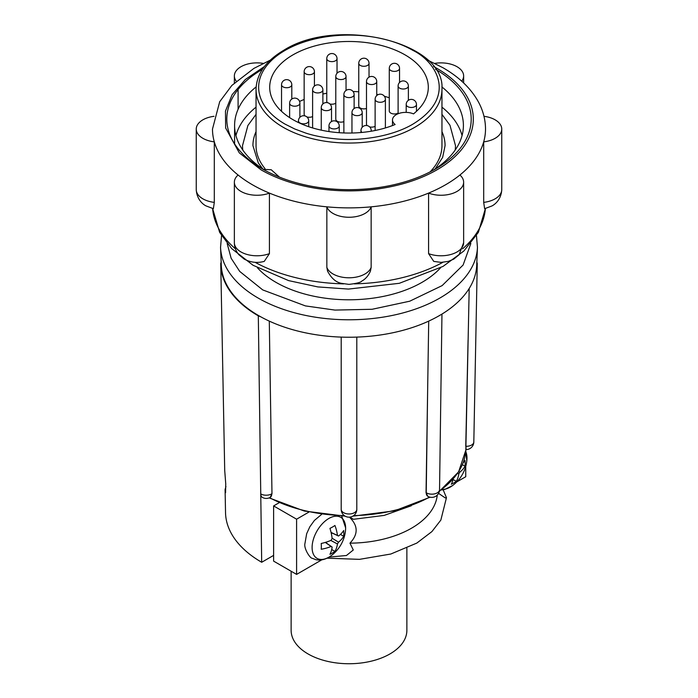 <?xml version="1.0" encoding="UTF-8"?>
<svg xmlns="http://www.w3.org/2000/svg" width="698" height="698" viewBox="0 0 698 698"><rect width="100%" height="100%" fill="white"/><g stroke="black" fill="none" stroke-linecap="round" stroke-linejoin="round"><path stroke-width="1.05" d="M341.2 337.099L341.2 509.374A7.8 4.607 0 0 0 346.016 513.623A7.8 4.607 0 0 0 354.514 512.629A7.8 4.607 0 0 0 356.8 509.374L356.8 337.099M441.319 314.466L437.314 316.77A127.76 73.761 0 0 0 439.339 315.636A127.76 73.761 0 0 0 441.319 314.466A127.76 73.761 0 0 0 476.725 265.205A127.76 73.761 0 0 0 476.725 265.109L477.258 263.521L473.82 441.956A7.8 4.502 1.1 0 1 466.028 446.31L466.028 449.608A7.8 7.8 0 0 0 473.82 441.956M426.042 492.657L426.234 492.771A7.8 4.502 -60 0 0 427.848 496.339L426.042 492.657L427.682 387.416L426.234 492.771A7.8 4.572 0.8 0 0 437.262 492.867A7.8 4.572 0.8 0 0 439.548 489.691L441.956 314.074M476.725 265.205L477.449 247.345A128.484 74.18 180 0 1 439.853 298.055A128.484 74.18 180 0 1 258.147 298.055A128.484 74.18 180 0 1 220.551 247.345L221.275 265.205A127.76 73.761 0 0 0 260.686 316.77A127.76 73.761 0 0 0 346.173 337.221A127.76 73.761 0 0 0 351.827 337.221A127.76 73.761 0 0 0 437.314 316.77M470.853 243.48L463.114 265.022L442.122 285.613L409.726 301.204L372.139 309.275L334.961 310.087L305.401 305.899L262.745 289.923L239.728 271.426L231.125 258.243L227.155 243.48M291.127 571.234L291.127 630.329A57.873 33.408 0 0 0 326.856 661.198A57.873 33.408 0 0 0 389.92 653.956A57.873 33.408 0 0 0 406.873 630.329L406.873 548.2M260.686 316.77L258.312 315.836A128.258 74.049 180 0 1 220.751 264.298L224.712 470.417L225.742 483.854L225.567 492.692L225.088 489.551L225.943 486.523M440.569 267.788A103.356 59.67 180 0 1 275.919 282.315A103.356 59.67 180 0 1 257.431 267.788M441.267 489.987L444.792 489.438L452.574 485.555A23.706 13.69 -60 0 1 450.21 487.117A23.706 13.69 -60 0 1 442.07 489.377M321.682 514.321L314.397 520.446L309.825 526.798L306.675 533.7L304.921 543.602C303.682 548.401 310.13 558.644 312.364 558.304L315.662 559.63C320.914 560.764 326.106 559.43 331.236 555.617A23.706 13.69 -60 0 1 312.102 547.494A23.706 13.69 -60 0 1 328.863 518.466A23.706 13.69 -60 0 1 345.623 528.142A23.706 13.69 -60 0 1 345.458 530.969L345.641 527.897L341.697 516.066M463.638 182.195L463.638 242.721L459.083 254.761L453.691 259.159L448.273 261.392L441.005 262.378L433.755 261.392L428.581 253.627L428.581 193.102A136.511 78.813 0 0 0 459.912 175.015A22.624 13.061 180 0 1 463.638 182.195A22.624 13.061 180 0 1 457.015 191.427A22.624 13.061 180 0 1 428.581 193.102A136.511 78.813 180 0 1 371.153 206.835L371.153 267.36L370.455 271.094C367.27 278.319 362.716 280.552 361.765 281.102C360.875 282.385 356.617 283.475 348.983 284.383L341.566 283.353C336.035 282.393 331.358 278.31 327.545 271.103L326.847 267.36L326.847 206.835A136.511 78.813 0 0 0 371.153 206.835A22.624 13.061 180 0 1 364.993 213.44A22.624 13.061 180 0 1 342.509 216.712A22.624 13.061 180 0 1 326.847 206.835A136.511 78.813 180 0 1 269.419 193.102L269.419 253.627L264.245 261.392C257.265 263.259 250.582 262.492 244.213 259.098L238.925 254.761C235.95 251.306 234.432 247.293 234.362 242.721A22.624 13.061 0 0 0 240.984 251.961A22.624 13.061 0 0 0 269.419 253.627M270.257 60.159L253.915 68.387L231.858 85.426L219.687 101.742L212.489 129.069A136.511 78.813 0 0 0 214.303 141.86L214.303 202.385L213.37 208.693L205.893 205.849C203.092 204.418 196.784 199.593 196.243 189.594A22.624 13.061 0 0 0 214.303 202.385M238.088 89.484L238.088 109.281M252.475 184.796A136.511 78.813 0 0 0 269.419 193.102A22.624 13.061 180 0 1 246.246 193.695A22.624 13.061 180 0 1 234.362 182.195A22.624 13.061 180 0 1 238.088 175.015A136.511 78.813 0 0 0 252.475 184.796M483.697 202.385A22.624 13.061 0 0 0 495.135 198.825A22.624 13.061 0 0 0 501.757 189.594C501.19 199.776 494.699 204.584 491.898 205.971L484.63 208.693L483.697 202.385L483.697 141.86A136.511 78.813 0 0 0 485.511 129.069C485.459 119.576 483.068 110.476 478.339 101.777C470.818 88.314 459.04 76.972 443.003 67.758L427.743 60.159M483.976 116.313A22.624 13.061 180 0 1 501.757 129.069A22.624 13.061 180 0 1 495.135 138.3A22.624 13.061 180 0 1 483.697 141.86A136.511 78.813 180 0 1 459.912 175.015M262.448 69.303A122.202 70.559 0 0 0 262.657 169.038A122.202 70.559 0 0 0 435.412 169.003L435.412 169.003A122.202 70.559 0 0 0 435.552 69.303M432.568 170.591A114.402 66.048 0 0 0 463.402 125.483A114.402 66.048 0 0 0 441.86 86.901M262.806 168.907L258.347 163.062L252.929 145.646A96.071 55.465 180 0 1 256.044 131.625M256.044 114.359L247.886 125.509L242.52 145.646A106.48 61.476 0 0 0 242.799 150.035M430.064 171.909A92.956 53.667 0 0 0 441.956 145.646L441.956 89.388A92.956 53.667 180 0 1 414.725 127.333A92.956 53.667 180 0 1 283.275 127.333A92.956 53.667 180 0 1 256.044 89.388L256.044 145.646A92.956 53.667 0 0 0 264.987 168.619M412.893 124.148C391.752 136.677 359.915 141.214 336.218 138.911C324.064 137.742 313.838 135.778 305.558 133.004L294.783 128.999L285.107 124.148A90.356 52.167 180 0 1 285.107 50.378A90.356 52.167 180 0 1 412.893 50.378C434.81 60.805 459.127 95.705 412.893 124.148M292.924 119.637A79.302 45.789 180 0 1 269.698 87.267A79.302 45.789 180 0 1 318.654 44.969A79.302 45.789 180 0 1 405.076 54.889A79.302 45.789 180 0 1 428.302 87.267A79.302 45.789 180 0 1 413.513 113.896A13.131 7.582 0 0 0 399.762 113.181A13.131 7.582 0 0 0 392.494 119.96A13.131 7.582 0 0 0 395.129 124.506A79.302 45.789 180 0 1 292.924 119.637M389.283 97.79A79.302 45.789 0 0 0 384.371 96.254M378.124 94.64A79.302 45.789 0 0 0 376.746 94.335M358.763 91.796A79.302 45.789 0 0 0 353.057 91.508M326.769 93.279A79.302 45.789 0 0 0 322.877 94.003M304.154 99.465A79.302 45.789 0 0 0 299.564 101.428M375.123 126.338A5.13 2.966 180 0 1 369.635 126.905M335.782 103.191A5.13 2.966 180 0 1 329.918 103.976M312.608 116.557A5.13 2.966 180 0 1 306.867 116.915M398.104 113.067A5.13 2.966 180 0 1 390.784 113.102A5.13 2.966 180 0 1 389.283 111.008L389.283 68.421A5.13 2.966 180 0 0 390.784 70.515A5.13 2.966 180 0 0 396.377 71.161A5.13 2.966 180 0 0 399.544 68.421L399.544 82.477M366.485 108.478A5.13 2.966 180 0 1 360.264 108.016A5.13 2.966 180 0 1 358.763 105.913L358.763 63.326A5.13 2.966 180 0 0 360.264 65.42A5.13 2.966 180 0 0 365.857 66.066A5.13 2.966 180 0 0 369.024 63.326L369.024 77.155M343.87 121.609A5.13 2.966 180 0 1 337.282 121.278A5.13 2.966 180 0 1 335.782 119.184L335.782 76.597A5.13 2.966 180 0 0 337.282 78.691A5.13 2.966 180 0 0 342.875 79.336A5.13 2.966 180 0 0 346.042 76.597L346.042 90.452M269.288 321.115L271.976 493.704L270.17 497.395A7.8 4.502 60 0 0 271.784 493.818L271.784 493.818A7.8 4.572 -0.8 0 1 260.747 493.922A7.8 4.502 120 0 0 262.361 497.395A7.8 7.8 0 0 0 270.17 497.395M439.435 490.938A116.871 67.479 0 0 0 465.845 449.608L469.196 288.475M427.682 387.416L428.712 321.115M351.827 337.221L346.173 337.221M476.847 262.038L477.258 263.521M273.616 555.39L261.689 562.274L258.312 315.836M225.088 489.551L225.533 512.664A123.476 71.292 0 0 0 261.689 562.274M220.751 264.298A128.258 74.049 180 0 1 220.743 263.478L221.275 261.846M456.745 481.934L465.749 476.734L465.749 466.334M279.121 502.743L273.616 505.919L273.616 561.122L296.598 574.393L321.778 559.848M273.616 505.919L296.598 519.19L308.9 512.088M443.169 489.787L446.467 497.726L445.263 497.927L438.606 493.399M437.253 495.109A88.402 51.041 180 0 1 349.951 543.157L353.284 549.98L346.47 555.495L329.002 557.109M296.598 574.393L296.598 519.19M349.811 517.131L353.45 519.295L349.951 517.68C358.205 525.96 358.205 534.45 349.951 543.157M465.732 451.501A23.706 13.69 -60 0 1 466.805 460.916L465.793 450.725M463.062 463.044A35.773 19.16 -3.3 0 0 465.025 460.453A33.094 20.399 56.4 0 1 465.025 466.229A35.773 22.039 -176.4 0 1 459.842 472.127A35.581 30.415 120 0 1 458.804 473.925A35.773 22.039 56.4 0 1 456.291 481.358A33.094 20.399 -176.4 0 1 451.292 484.238A35.773 19.16 -116.7 0 0 453.107 479.151M334.944 525.472A35.773 22.039 56.4 0 1 337.457 535.427A35.581 1.431 26.7 0 1 338.504 536.029A35.773 19.16 -3.3 0 0 343.678 530.515A33.094 20.399 56.4 0 1 343.678 536.282A35.773 22.039 -176.4 0 1 338.504 542.18A35.581 30.415 120 0 1 337.457 543.978A35.773 22.039 56.4 0 1 334.944 551.411A33.094 20.399 -176.4 0 1 329.945 554.299A35.773 19.16 -116.7 0 0 332.135 547.058L331.096 546.455A35.773 22.039 -176.4 0 1 321.211 549.256A33.094 17.729 -116.7 0 0 321.211 543.48A35.773 19.16 -3.3 0 0 331.096 540.304L332.135 538.507A35.773 19.16 -116.7 0 0 329.945 528.36A33.094 17.729 -3.3 0 0 334.944 525.472M453.037 479.474L456.291 481.358M457.644 473.305L458.804 473.925M458.83 471.49L459.842 472.127M462.39 464.711L465.025 466.229M331.061 532.417L337.457 535.427M338.504 536.029L331.105 532.574M325.285 542.425L331.096 546.455M325.442 542.381L332.135 547.058M331.69 549.535L334.944 551.411M330.8 540.435L337.457 543.978M326.498 543.114L326.498 542.049M332.1 538.193L338.504 542.18M340.423 534.406L343.678 536.282M331.341 533.656L332.265 533.124M433.519 66.476L436.904 68.36A124.314 71.772 180 0 1 436.904 169.858A124.314 71.772 180 0 1 261.096 169.858L239.309 152.888L225.646 128.013L225.463 111.095L232.146 94.631L245.312 79.52L264.472 66.485M434.784 63.387A22.624 13.061 180 0 1 463.638 75.942A22.624 13.061 180 0 1 461.727 81.195M236.273 81.195A22.624 13.061 180 0 1 234.362 75.942A22.624 13.061 180 0 1 263.216 63.387M238.088 175.015A136.511 78.813 180 0 1 214.303 141.86A22.624 13.061 180 0 1 196.243 129.069A22.624 13.061 180 0 1 214.024 116.313M256.14 86.901A114.402 66.048 0 0 0 234.598 125.483A114.402 66.048 0 0 0 265.432 170.591M462.067 135.56A114.402 66.048 0 0 0 441.956 107.143M256.044 107.143A114.402 66.048 0 0 0 235.933 135.56M455.201 150.035A106.48 61.476 0 0 0 455.48 145.646L449.983 125.265L441.956 114.359M279.444 177.118L271.234 169.762L263.486 169.361M441.956 131.625A96.071 55.465 180 0 1 445.071 145.646L442.645 157.382L435.194 168.907M367.113 125.596A5.13 2.966 180 0 1 366.485 124.174L366.485 81.587A5.13 2.966 180 0 0 367.986 83.681A5.13 2.966 180 0 0 373.578 84.327A5.13 2.966 180 0 0 376.746 81.587L376.746 95.565M327.397 102.667A5.13 2.966 180 0 1 326.769 101.245L326.769 58.658A5.13 2.966 180 0 0 328.269 60.752A5.13 2.966 180 0 0 333.862 61.398A5.13 2.966 180 0 0 337.029 58.658L337.029 73.238M304.991 115.929A5.13 2.966 180 0 1 304.154 114.298L304.154 71.711A5.13 2.966 180 0 0 305.654 73.814A5.13 2.966 180 0 0 311.247 74.45A5.13 2.966 180 0 0 314.423 71.711L314.423 86.063M442.907 262.308A136.511 78.813 180 0 1 354.305 283.868M343.695 283.868A136.511 78.813 180 0 1 255.093 262.308M235.427 248.837A136.511 78.813 180 0 1 212.62 208.528M463.638 242.721A22.624 13.061 180 0 1 457.015 251.961A22.624 13.061 180 0 1 428.581 253.627M326.847 267.36A22.624 13.061 0 0 0 342.509 277.237A22.624 13.061 0 0 0 364.993 273.965A22.624 13.061 0 0 0 371.153 267.36M416.462 111.34L416.462 104.517A5.13 2.966 180 0 1 413.295 107.248A5.13 2.966 180 0 1 407.702 106.611A5.13 2.966 180 0 1 406.192 104.517L406.192 112.387M322.877 103.95L322.877 89.972A5.13 2.966 180 0 1 319.71 92.712A5.13 2.966 180 0 1 314.117 92.066A5.13 2.966 180 0 1 312.608 89.972L312.608 127.943M408.374 100.32L408.374 86.046A5.13 2.966 180 0 1 405.198 88.786A5.13 2.966 180 0 1 399.605 88.14A5.13 2.966 180 0 1 398.104 86.046L398.104 113.748M354.13 108.495L354.13 94.64A5.13 2.966 180 0 1 350.963 97.38A5.13 2.966 180 0 1 345.37 96.734A5.13 2.966 180 0 1 343.87 94.64L343.87 132.952M362.218 127.263L362.218 112.683A5.13 2.966 180 0 1 359.051 115.423A5.13 2.966 180 0 1 353.458 114.786A5.13 2.966 180 0 1 351.958 112.683L351.958 133.021M371.231 131.215L371.231 130.631A5.13 2.966 180 0 1 371.118 131.233M308.717 126.704L308.717 120.859A5.13 2.966 180 0 1 305.55 123.598A5.13 2.966 180 0 1 299.957 122.953A5.13 2.966 180 0 1 298.456 120.859L298.456 122.543M385.392 127.943L385.392 99.317A5.13 2.966 180 0 1 382.216 102.048A5.13 2.966 180 0 1 376.623 101.411A5.13 2.966 180 0 1 375.123 99.317L375.123 130.491M291.808 99.046L291.808 84.772A5.13 2.966 180 0 1 288.64 87.512A5.13 2.966 180 0 1 283.048 86.866A5.13 2.966 180 0 1 281.538 84.772L281.538 111.34M299.896 117.299L299.896 103.243A5.13 2.966 180 0 1 296.729 105.974A5.13 2.966 180 0 1 291.136 105.337A5.13 2.966 180 0 1 289.626 103.243L289.626 117.622M331.515 121.522L331.515 107.701A5.13 2.966 180 0 1 328.348 110.432A5.13 2.966 180 0 1 322.755 109.795A5.13 2.966 180 0 1 321.255 107.701L321.255 130.16M339.237 132.699L339.237 125.954A5.13 2.966 180 0 1 336.07 128.694A5.13 2.966 180 0 1 330.477 128.048A5.13 2.966 180 0 1 328.976 125.954L328.976 131.564M269.576 497.7A116.871 67.479 0 0 0 344.332 515.621M353.668 515.621A116.871 67.479 0 0 0 429.575 497.072M468.07 340.127L465.749 446.31M271.976 493.704L270.318 387.416M485.38 208.528A136.511 78.813 180 0 1 462.573 248.837M362.026 132.428A5.13 2.966 180 0 1 360.971 130.631L360.971 132.524M477.449 247.345L476.464 235.627M212.602 208.528L219.661 232.408L231.71 248.601L253.095 265.301L288.632 280.613L317.799 286.913L348.485 289.077L399.326 283.301L443.003 266.427L463.865 251.01L478.339 232.408L485.398 208.528M501.757 129.069L501.757 189.594M441.956 89.388C445.795 41.932 337.125 16.255 283.807 50.247C265.772 60.909 256.515 73.953 256.044 89.388M439.339 491.392L458.603 471.848L466.028 449.608M269.131 497.892L304.284 511.041L345.17 516.162M352.83 516.162L394.501 510.849L430.099 497.212M341.2 509.374A7.8 7.8 0 0 0 349 517.174A7.8 7.8 0 0 0 356.8 509.374M427.848 496.339A7.8 7.8 0 0 0 439.548 489.691M221.536 235.627L220.551 247.345M446.458 497.726L440.839 520.089L431.905 531.597L416.811 543.088L390.819 554.02L359.496 559.351L326.996 558.182M353.45 519.295L384.179 515.403L411.279 505.771M452.574 485.555A35.79 35.79 0 0 0 466.805 460.916M331.236 555.617A35.79 35.79 0 0 0 345.458 530.977M463.638 75.942L463.638 82.957M234.362 75.942L234.362 82.957M196.243 129.069L196.243 189.594M234.362 182.195L234.362 242.721M234.598 125.483L234.598 143.91M392.494 125.553L392.494 119.96M416.462 104.517A5.13 5.13 0 0 0 411.331 99.386A5.13 5.13 0 0 0 406.192 104.517M376.746 81.587A5.13 5.13 0 0 0 374.18 77.138A5.13 5.13 0 0 0 366.485 81.587M322.877 89.972A5.13 5.13 0 0 0 317.747 84.842A5.13 5.13 0 0 0 312.608 89.972M337.029 58.658A5.13 5.13 0 0 0 334.464 54.217A5.13 5.13 0 0 0 326.769 58.658M314.423 71.711A5.13 5.13 0 0 0 309.284 66.58A5.13 5.13 0 0 0 304.154 71.711M408.374 86.046A5.13 5.13 0 0 0 403.235 80.916A5.13 5.13 0 0 0 398.104 86.046M354.13 94.64A5.13 5.13 0 0 0 351.565 90.199A5.13 5.13 0 0 0 343.87 94.64M362.218 112.683A5.13 5.13 0 0 0 359.653 108.242A5.13 5.13 0 0 0 351.958 112.683M371.231 130.631A5.13 5.13 0 0 0 368.666 126.181A5.13 5.13 0 0 0 360.971 130.631M308.717 120.859A5.13 5.13 0 0 0 306.152 116.418A5.13 5.13 0 0 0 298.456 120.859M385.392 99.317A5.13 5.13 0 0 0 382.818 94.867A5.13 5.13 0 0 0 375.123 99.317M399.544 68.421A5.13 5.13 0 0 0 396.979 63.98A5.13 5.13 0 0 0 389.283 68.421M369.024 63.326A5.13 5.13 0 0 0 366.459 58.885A5.13 5.13 0 0 0 358.763 63.326M291.808 84.772A5.13 5.13 0 0 0 286.669 79.642A5.13 5.13 0 0 0 281.538 84.772M346.042 76.597A5.13 5.13 0 0 0 343.477 72.156A5.13 5.13 0 0 0 335.782 76.597M299.896 103.243A5.13 5.13 0 0 0 294.765 98.113A5.13 5.13 0 0 0 289.626 103.243M331.515 107.701A5.13 5.13 0 0 0 328.95 103.252A5.13 5.13 0 0 0 321.255 107.701M339.237 125.954A5.13 5.13 0 0 0 336.672 121.513A5.13 5.13 0 0 0 328.976 125.954"/></g></svg>
